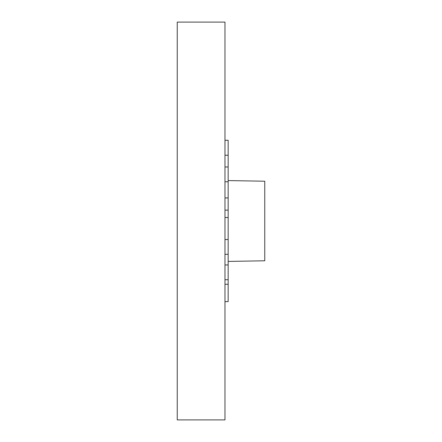 <?xml version="1.0" encoding="UTF-8"?>
<svg xmlns="http://www.w3.org/2000/svg" width="442" height="442" viewBox="0 0 442 442"><rect width="100%" height="100%" fill="white"/><g stroke="black" fill="none" stroke-linecap="round" stroke-linejoin="round"><path stroke-width="0.66" d="M224.978 308.516L224.978 301.599L224.978 308.516M224.978 140.28L224.978 133.484L224.978 140.28L228.16 140.28L228.16 155.241L224.978 155.241M224.978 221L224.978 22.1L177.242 22.1L177.242 419.9L224.978 419.9L224.978 221M228.16 155.241L228.16 217.525L224.978 217.525M228.16 210.132L224.978 210.132M228.16 197.928L224.978 197.928M228.16 181.773L224.978 181.773M228.16 166.982L224.978 166.982M228.16 217.525L228.16 254.305L224.978 254.305M228.16 239.514L224.978 239.514M228.16 254.305L228.16 279.736L224.978 279.736M228.16 264.951L224.978 264.951M228.16 279.736L228.16 301.599L224.978 301.599M228.16 284.261L224.978 284.261M228.16 261.421L264.758 260.78L264.758 181.22L228.16 180.579"/></g></svg>

